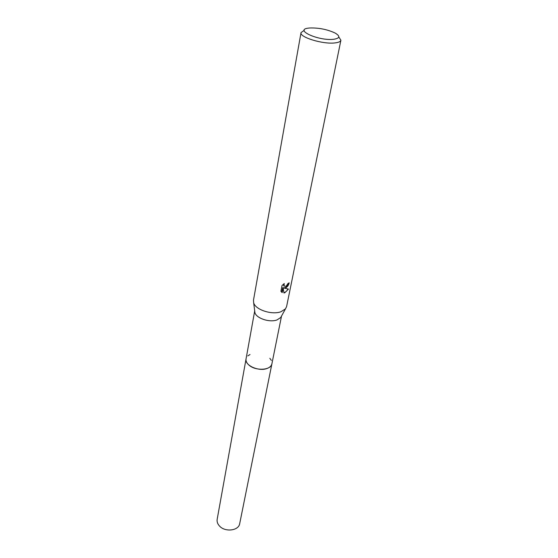 <?xml version="1.0" encoding="UTF-8"?>
<svg xmlns="http://www.w3.org/2000/svg" width="558" height="558" viewBox="0 0 558 558"><rect width="100%" height="100%" fill="white"/><g stroke="black" fill="none" stroke-linecap="round" stroke-linejoin="round"><path stroke-width="0.84" d="M281.532 316.023L271.899 363.823C271.46 365.79 269.96 367.297 267.401 368.336C259.114 371.984 244.299 365.357 246.057 358.892L246.092 358.675M271.934 363.67C271.544 365.713 270.03 367.269 267.401 368.343C259.024 372.033 244.076 365.225 246.085 358.738M247.822 355.906L250.005 354.525M281.497 316.093L280.681 317.565L277.012 319.922C269.688 322.782 256.296 318.339 254.922 312.647L254.706 310.987M338.804 36.968L340.903 40.218L286.589 306.593L285.473 308.874L280.967 311.734C271.941 315.193 255.341 309.725 253.667 302.806L253.471 300.274L301.027 32.608L304.18 30.362M285.752 287.858L284.064 288.088L288.486 289.065L284.761 292.804L283.931 292.95L283.15 287.914L282.229 292.573L280.904 291.269L282.041 285.501L284.252 283.569L283.973 285.961L286.066 286.31L288.047 283.429L289.184 282.843C288.716 285.075 287.579 286.742 285.752 287.858M340.903 40.218C340.554 41.62 338.532 42.527 334.842 42.924C322.845 44.445 299.248 37.17 301.027 32.608M333.517 39.297C318.067 41.069 293.236 29.421 309.027 28.06L309.774 27.991C318.827 27.719 327.281 29.407 335.135 33.041C340.485 36.256 339.941 38.335 333.517 39.297M288.653 283.136C287.698 286.205 286.038 287.761 283.687 287.802L284.064 288.088M284.12 286.156L283.464 284.148M281.616 292.148L282.767 287.628L283.15 287.914M283.889 292.629C285.563 292.252 286.924 291.053 287.963 289.016M281.846 292.287L282.222 292.566M269.842 358.306L271.355 360.398M271.948 363.607L239.696 523.641C238.747 530.777 224.986 532.409 219.434 525.95C217.55 523.871 216.797 521.674 217.167 519.345L254.699 310.904M271.906 363.823C271.167 370.338 255.522 371.237 248.917 365.058C246.678 363.063 245.722 361.012 246.05 358.892M254.922 312.647L253.667 302.806M283.973 285.961L283.597 285.675M280.681 317.565L285.473 308.874"/></g></svg>
